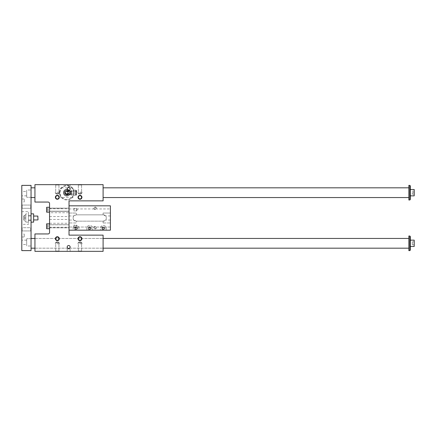 <?xml version="1.0" encoding="UTF-8"?>
<svg xmlns="http://www.w3.org/2000/svg" width="436" height="436" viewBox="0 0 436 436"><rect width="100%" height="100%" fill="white"/><g stroke="black" fill="none" stroke-linecap="round" stroke-linejoin="round"><path stroke-width="0.33" stroke-dasharray="2.18 1.64" d="M69.024 220.044L69.024 213.329L69.024 222.671L69.024 220.044L73.782 220.044A2.921 2.921 0 0 1 73.161 218.245A2.921 2.921 0 0 0 76.082 221.166L103.348 221.166A2.921 2.921 0 0 0 106.27 218.245L106.27 217.755A2.921 2.921 0 0 0 103.348 214.834L76.082 214.834A2.921 2.921 0 0 0 73.161 217.755L73.161 218.245L73.161 217.755A2.921 2.921 0 0 1 73.782 215.956L76.327 214.834L76.327 213.041L69.024 213.041L69.024 208.942L69.024 230.17L69.024 205.83L69.024 230.17L69.024 208.751L69.024 213.329L69.024 213.035L76.327 213.035L76.327 214.834L103.103 214.834L103.103 213.041L110.406 213.035L110.406 208.942L110.406 227.036L110.406 213.035L103.103 213.041L103.103 214.834L105.648 215.956A2.921 2.921 0 0 1 106.27 217.755L106.27 218.245A2.921 2.921 0 0 1 105.648 220.044L103.348 221.166L76.327 221.166L76.327 222.96L69.024 222.96L76.327 222.965L76.327 221.166L73.782 220.044M48.091 202.053L34.945 202.053L34.945 184.651L103.103 184.651L103.103 200.865L69.024 200.865L69.024 235.135L103.103 235.135L103.103 251.349L34.945 251.349L34.945 233.947L48.091 233.947A1.461 1.461 0 0 0 49.551 232.486L49.551 203.514A1.461 1.461 0 0 0 48.091 202.053M66.588 189.469L67.177 189.469M66.833 189.469L67.684 189.469L66.833 189.469M67.177 189.371L66.588 189.371M68.943 190.009L70.207 192.2A3.406 3.406 0 0 1 70.207 193.17A3.406 3.406 0 0 0 70.207 192.2L69.575 191.104A3.166 3.166 0 0 1 66.833 195.846L68.098 195.846A3.406 3.406 0 0 0 68.943 195.361A3.406 3.406 0 0 1 68.098 195.846L66.833 195.846A3.166 3.166 0 0 1 64.092 194.265L63.46 193.17A3.406 3.406 0 0 1 63.46 192.2L64.724 190.009A3.406 3.406 0 0 1 65.569 189.518L66.833 189.518A3.166 3.166 0 0 1 69.575 194.265L68.943 195.361L69.575 194.265A3.166 3.166 0 0 1 64.092 194.265A3.166 3.166 0 0 1 66.833 189.518L68.098 189.518A3.406 3.406 0 0 1 68.943 190.009L69.575 191.104A3.166 3.166 0 0 0 66.833 189.518L68.098 189.518A3.406 3.406 0 0 1 68.943 190.009M70.207 193.17L69.575 194.265L70.207 193.17M65.569 195.846L66.833 195.846L65.569 195.846A3.406 3.406 0 0 1 64.724 195.361A3.406 3.406 0 0 0 65.569 195.846M64.724 195.361L63.46 193.17A3.406 3.406 0 0 1 63.46 192.2L64.724 190.009A3.406 3.406 0 0 1 65.569 189.518L66.833 189.518A3.166 3.166 0 0 0 64.092 194.265L64.724 195.361M66.833 194.876A2.191 2.191 0 0 0 68.73 191.589A2.191 2.191 0 0 0 64.937 191.589A2.191 2.191 0 0 0 66.833 194.876M66.833 196.091A3.406 3.406 0 0 0 69.787 190.979A3.406 3.406 0 0 0 63.879 190.979A3.406 3.406 0 0 0 66.833 196.091A3.406 3.406 0 0 0 69.787 190.979A3.406 3.406 0 0 0 63.879 190.979A3.406 3.406 0 0 0 66.833 196.091M66.833 189.279C67.934 189.393 67.934 189.393 66.833 189.279C67.934 189.393 67.934 189.393 66.833 189.279C65.732 189.393 65.732 189.393 66.833 189.279C65.732 189.393 65.732 189.393 66.833 189.279M69.629 190.739A1.946 1.946 0 0 0 67.945 193.655A1.946 1.946 0 0 0 71.319 193.655A1.946 1.946 0 0 0 69.629 190.739L69.629 190.739C70.31 192.036 70.31 193.333 69.629 194.63C70.31 193.333 70.31 192.036 69.629 190.739L70.588 190.685L70.588 194.685L70.588 190.685L71.64 190.178L71.64 195.186L71.64 190.178L75.619 190.129L75.619 195.241L75.619 190.129M66.833 194.254A1.575 1.575 0 0 0 68.196 191.9A1.575 1.575 0 0 0 65.471 191.9A1.575 1.575 0 0 0 66.833 194.254M66.833 193.78L66.833 194.145A1.461 1.461 0 0 0 68.098 191.954A1.461 1.461 0 0 0 65.569 191.954A1.461 1.461 0 0 0 66.833 194.145L66.833 191.224L67.929 192.685L66.833 193.78A1.095 1.095 0 0 1 65.738 192.685A1.095 1.095 0 0 1 66.833 191.589M67.929 192.685A1.095 1.095 0 0 0 66.288 191.736A1.095 1.095 0 0 0 66.288 193.633A1.095 1.095 0 0 0 67.929 192.685M76.665 192.685L76.665 191.224L76.665 192.685M76.033 194.434L76.033 190.93L76.033 194.434L75.619 194.434L75.619 190.93L75.619 194.434M76.033 194.974L76.153 190.276L76.153 195.094L76.545 195.094L76.545 190.276L76.665 194.974M67.199 185.393L70.12 186.161L67.199 185.393L67.199 184.651L70.12 184.651L67.199 184.651L70.12 184.651L67.199 184.651L67.199 185.393L69.242 185.791A7.303 7.303 0 0 1 71.896 197.944A7.303 7.303 0 0 1 59.852 194.827A7.303 7.303 0 0 1 68.076 185.485L67.471 185.409A7.303 7.303 0 0 0 59.912 195.006A7.303 7.303 0 0 0 71.727 198.102A7.303 7.303 0 0 0 67.471 185.409M66.833 195.944A3.265 3.265 0 0 0 69.656 191.055A3.265 3.265 0 0 0 64.01 191.055A3.265 3.265 0 0 0 66.833 195.944A3.265 3.265 0 0 0 69.656 191.055A3.265 3.265 0 0 0 64.01 191.055A3.265 3.265 0 0 0 66.833 195.944M73.651 192.685A6.818 6.818 0 0 0 63.427 186.782A6.818 6.818 0 0 0 63.427 198.587A6.818 6.818 0 0 0 73.651 192.685M74.136 192.685C73.586 189.709 72.965 188.085 72.278 187.818C74.349 187.469 74.354 197.89 72.278 197.552C72.97 197.285 73.586 195.66 74.136 192.685A7.303 7.303 0 0 0 63.182 186.357A7.303 7.303 0 0 0 63.182 199.007A7.303 7.303 0 0 0 74.136 192.685A7.303 7.303 0 0 0 63.182 186.357A7.303 7.303 0 0 0 63.182 199.007A7.303 7.303 0 0 0 74.136 192.685M103.103 192.685L103.103 187.818L103.103 192.685M103.103 243.315L103.103 238.448L103.103 243.315M69.242 185.791L69.242 187.088L68.076 187.088L68.076 185.485M70.12 186.161L70.12 184.651L70.12 186.161L69.847 186.03M49.551 212.158L46.63 212.158L46.63 207.291L46.63 212.158L46.63 207.291L49.551 207.291L49.551 212.158L49.551 207.291M46.63 209.721L46.63 210.942L46.63 209.721L48.091 209.721L48.091 210.942L48.091 208.506L48.091 210.942L48.091 208.506L48.091 209.721L46.63 209.721L46.63 208.506L48.091 208.506L46.63 208.506L46.63 210.942L48.091 210.942L46.63 210.942L46.63 209.721L48.091 209.721L46.63 209.721M69.242 187.088L68.076 187.088M49.551 212.724L49.551 227.249L49.551 212.724L69.024 212.724M59.53 192.685C60.081 195.66 60.702 197.285 61.389 197.552C59.318 197.9 59.312 187.475 61.389 187.818C60.702 188.085 60.081 189.709 59.53 192.685M34.945 192.685L34.945 197.552L34.945 192.685M34.945 243.315L34.945 238.448L34.945 243.315M49.551 223.276L69.024 223.276M81.597 238.694A1.619 1.619 0 0 0 79.167 237.288A1.619 1.619 0 0 0 79.167 240.094A1.619 1.619 0 0 0 81.597 238.694A1.619 1.619 0 0 1 79.167 240.094A1.619 1.619 0 0 1 79.167 237.288A1.619 1.619 0 0 1 81.597 238.694A1.619 1.619 0 0 0 79.979 237.075A1.619 1.619 0 0 0 78.36 238.694A1.619 1.619 0 0 0 79.979 240.307A1.619 1.619 0 0 0 81.597 238.694M77.984 238.694A1.995 1.995 0 0 0 80.976 240.421A1.995 1.995 0 0 0 80.976 236.961A1.995 1.995 0 0 0 77.984 238.694A1.995 1.995 0 0 0 80.976 240.421A1.995 1.995 0 0 0 80.976 236.961A1.995 1.995 0 0 0 77.984 238.694M58.958 238.694A1.619 1.619 0 0 1 56.533 240.094A1.619 1.619 0 0 1 56.533 237.288A1.619 1.619 0 0 1 58.958 238.694A1.619 1.619 0 0 0 56.533 237.288A1.619 1.619 0 0 0 56.533 240.094A1.619 1.619 0 0 0 58.958 238.694A1.619 1.619 0 0 0 57.339 237.075A1.619 1.619 0 0 0 55.721 238.694A1.619 1.619 0 0 0 57.339 240.307A1.619 1.619 0 0 0 58.958 238.694M55.345 238.694A1.995 1.995 0 0 0 58.337 240.421A1.995 1.995 0 0 0 58.337 236.961A1.995 1.995 0 0 0 55.345 238.694A1.995 1.995 0 0 0 58.337 240.421A1.995 1.995 0 0 0 58.337 236.961A1.995 1.995 0 0 0 55.345 238.694M81.597 197.306A1.619 1.619 0 0 0 79.167 195.906A1.619 1.619 0 0 0 79.167 198.712A1.619 1.619 0 0 0 81.597 197.306A1.619 1.619 0 0 1 79.167 198.712A1.619 1.619 0 0 1 79.167 195.906A1.619 1.619 0 0 1 81.597 197.306A1.619 1.619 0 0 1 79.979 198.925A1.619 1.619 0 0 1 78.36 197.306A1.619 1.619 0 0 1 79.979 195.693A1.619 1.619 0 0 1 81.597 197.306M77.984 197.306A1.995 1.995 0 0 1 80.976 195.579A1.995 1.995 0 0 1 80.976 199.039A1.995 1.995 0 0 1 77.984 197.306A1.995 1.995 0 0 1 80.976 195.579A1.995 1.995 0 0 1 80.976 199.039A1.995 1.995 0 0 1 77.984 197.306M58.958 197.306A1.619 1.619 0 0 0 56.533 195.906A1.619 1.619 0 0 0 56.533 198.712A1.619 1.619 0 0 0 58.958 197.306A1.619 1.619 0 0 1 56.533 198.712A1.619 1.619 0 0 1 56.533 195.906A1.619 1.619 0 0 1 58.958 197.306A1.619 1.619 0 0 1 57.339 198.925A1.619 1.619 0 0 1 55.721 197.306A1.619 1.619 0 0 1 57.339 195.693A1.619 1.619 0 0 1 58.958 197.306M55.345 197.306A1.995 1.995 0 0 1 58.337 195.579A1.995 1.995 0 0 1 58.337 199.039A1.995 1.995 0 0 1 55.345 197.306A1.995 1.995 0 0 1 58.337 195.579A1.995 1.995 0 0 1 58.337 199.039A1.995 1.995 0 0 1 55.345 197.306M70.12 246.967A1.461 1.461 0 0 1 67.929 248.231A1.461 1.461 0 0 1 67.929 245.702A1.461 1.461 0 0 1 70.12 246.967M70.12 189.033A1.461 1.461 0 0 0 67.929 187.769A1.461 1.461 0 0 0 67.929 190.298A1.461 1.461 0 0 0 70.12 189.033M49.551 223.842L49.551 228.709L49.551 223.842M81.924 251.349L78.033 251.349L81.924 251.349L78.033 251.349L81.924 251.349L81.597 251.022L78.36 251.022L81.597 251.022L78.36 251.022L81.597 251.022L81.924 251.349M59.285 251.349L55.394 251.349L59.285 251.349L55.394 251.349L59.285 251.349L58.958 251.022L55.721 251.022L58.958 251.022L55.721 251.022L58.958 251.022L59.285 251.349M70.12 251.349L67.199 251.349L70.12 251.349L67.199 251.349L70.12 251.349L70.12 248.912L67.199 248.912L70.12 248.912L67.199 248.912L70.12 248.912L70.12 251.349M78.033 184.651L81.924 184.651L78.033 184.651L81.924 184.651L78.033 184.651L78.36 184.978L81.597 184.978L78.36 184.978L78.033 184.651M55.394 184.651L59.285 184.651L55.394 184.651L59.285 184.651L55.394 184.651L55.721 184.978L58.958 184.978L55.721 184.978L55.394 184.651M57.339 243.849L59.334 243.849L57.339 243.849M58.958 242.296L55.721 242.296L58.958 242.296L55.721 242.296L58.958 242.296L58.958 242.977L55.721 242.977L58.958 242.977L58.958 242.296L57.339 241.708L58.958 242.296M57.339 242.977L59.334 242.977L57.339 242.977M79.979 243.849L81.973 243.849L79.979 243.849M81.597 242.296L78.36 242.296L81.597 242.296L78.36 242.296L81.597 242.296L81.597 242.977L78.36 242.977L81.597 242.977L81.597 242.296L79.979 241.708L81.597 242.296M79.979 242.977L81.973 242.977L79.979 242.977M57.339 192.151L59.334 192.151L57.339 192.151M55.721 193.704L58.958 193.704L55.721 193.704L58.958 193.704L55.721 193.704L55.721 193.023L58.958 193.023L55.721 193.023L55.721 193.704L57.339 194.293L55.721 193.704M57.339 193.023L59.334 193.023L57.339 193.023M79.979 192.151L81.973 192.151L79.979 192.151M78.36 193.704L81.597 193.704L78.36 193.704L81.597 193.704L78.36 193.704L78.36 193.023L81.597 193.023L78.36 193.023L78.36 193.704L79.979 194.293L78.36 193.704M79.979 193.023L81.973 193.023L79.979 193.023M46.63 228.709L46.63 223.842M46.63 226.279L46.63 225.058L46.63 227.494L46.63 226.279L48.091 226.279L48.091 227.494L48.091 225.058L48.091 226.279L46.63 226.279M46.63 225.058L48.091 225.058L46.63 225.058M46.63 227.494L48.091 227.494L46.63 227.494M46.63 208.506L48.091 208.506L46.63 208.506M46.63 210.942L48.091 210.942L46.63 210.942M69.024 230.17L110.406 230.17L106.27 230.17L106.27 228.322A2.921 2.921 0 0 0 103.348 225.401A2.921 2.921 0 0 0 100.427 228.322L100.427 230.17L106.27 230.17L106.27 228.322A2.921 2.921 0 0 0 103.348 225.401A2.921 2.921 0 0 0 100.427 228.322L100.427 230.17L92.639 230.17L92.639 228.322A2.921 2.921 0 0 0 89.718 225.401A2.921 2.921 0 0 0 86.797 228.322L86.797 230.17L92.639 230.17L92.639 228.322A2.921 2.921 0 0 0 89.718 225.401A2.921 2.921 0 0 0 86.797 228.322L86.797 230.17L79.003 230.17L79.003 228.322A2.921 2.921 0 0 0 76.082 225.401A2.921 2.921 0 0 0 73.161 228.322L73.161 230.17L79.003 230.17L79.003 228.322A2.921 2.921 0 0 0 76.082 225.401A2.921 2.921 0 0 0 73.161 228.322L73.161 230.17L69.024 230.17L110.406 230.17L110.406 205.83L69.024 205.83M110.406 227.036L69.024 227.036L110.406 227.036M103.103 222.96L103.103 221.166L103.103 222.965L110.406 222.965L103.103 222.96M93.854 227.739A1.215 1.215 0 0 1 95.68 226.682A1.215 1.215 0 0 1 95.68 228.791A1.215 1.215 0 0 1 93.854 227.739M93.854 208.261A1.215 1.215 0 0 0 95.68 209.318A1.215 1.215 0 0 0 95.68 207.209A1.215 1.215 0 0 0 93.854 208.261M75.112 228.322A0.976 0.976 0 0 1 76.573 227.478A0.976 0.976 0 0 1 76.573 229.167A0.976 0.976 0 0 1 75.112 228.322M88.742 228.322A0.976 0.976 0 0 1 90.203 227.478A0.976 0.976 0 0 1 90.203 229.167A0.976 0.976 0 0 1 88.742 228.322M102.373 228.322A0.976 0.976 0 0 1 103.833 227.478A0.976 0.976 0 0 1 103.833 229.167A0.976 0.976 0 0 1 102.373 228.322M102.253 228.322A1.095 1.095 0 0 1 103.893 227.374A1.095 1.095 0 0 1 103.893 229.271A1.095 1.095 0 0 1 102.253 228.322A1.095 1.095 0 0 0 103.348 229.418A1.095 1.095 0 0 0 104.444 228.322A1.095 1.095 0 0 0 103.348 227.227A1.095 1.095 0 0 0 102.253 228.322M88.622 228.322A1.095 1.095 0 0 1 90.263 227.374A1.095 1.095 0 0 1 90.263 229.271A1.095 1.095 0 0 1 88.622 228.322A1.095 1.095 0 0 0 89.718 229.418A1.095 1.095 0 0 0 90.813 228.322A1.095 1.095 0 0 0 89.718 227.227A1.095 1.095 0 0 0 88.622 228.322M74.987 228.322A1.095 1.095 0 0 1 76.632 227.374A1.095 1.095 0 0 1 76.632 229.271A1.095 1.095 0 0 1 74.987 228.322A1.095 1.095 0 0 0 76.082 229.418A1.095 1.095 0 0 0 77.177 228.322A1.095 1.095 0 0 0 76.082 227.227A1.095 1.095 0 0 0 74.987 228.322M74.382 228.322A1.706 1.706 0 0 1 76.938 226.845A1.706 1.706 0 0 1 76.938 229.799A1.706 1.706 0 0 1 74.382 228.322A1.706 1.706 0 0 0 76.938 229.799A1.706 1.706 0 0 0 76.938 226.845A1.706 1.706 0 0 0 74.382 228.322M88.012 228.322A1.706 1.706 0 0 1 90.568 226.845A1.706 1.706 0 0 1 90.568 229.799A1.706 1.706 0 0 1 88.012 228.322A1.706 1.706 0 0 0 90.568 229.799A1.706 1.706 0 0 0 90.568 226.845A1.706 1.706 0 0 0 88.012 228.322M101.643 228.322A1.706 1.706 0 0 1 104.199 226.845A1.706 1.706 0 0 1 104.199 229.799A1.706 1.706 0 0 1 101.643 228.322A1.706 1.706 0 0 0 104.199 229.799A1.706 1.706 0 0 0 104.199 226.845A1.706 1.706 0 0 0 101.643 228.322M94.067 208.261A1.008 1.008 0 0 0 95.571 209.133A1.008 1.008 0 0 0 95.571 207.389A1.008 1.008 0 0 0 94.067 208.261A1.008 1.008 0 0 1 95.571 207.389A1.008 1.008 0 0 1 95.571 209.133A1.008 1.008 0 0 1 94.067 208.261M94.067 227.739A1.008 1.008 0 0 1 95.571 226.867A1.008 1.008 0 0 1 95.571 228.611A1.008 1.008 0 0 1 94.067 227.739A1.008 1.008 0 0 0 95.571 228.611A1.008 1.008 0 0 0 95.571 226.867A1.008 1.008 0 0 0 94.067 227.739M75.352 228.742L75.352 227.897L76.082 227.478L76.812 227.897L76.812 228.742L76.082 229.167L75.352 228.742L76.082 229.167L76.812 228.742L76.812 227.897L76.082 227.478L75.352 227.897L75.352 228.742M77.058 228.322A0.976 0.976 0 0 0 75.597 227.478A0.976 0.976 0 0 0 75.597 229.167A0.976 0.976 0 0 0 77.058 228.322M88.988 228.742L88.988 227.897L89.718 227.478L90.448 227.897L90.448 228.742L89.718 229.167L88.988 228.742L89.718 229.167L90.448 228.742L90.448 227.897L89.718 227.478L88.988 227.897L88.988 228.742M90.688 228.322A0.976 0.976 0 0 0 89.227 227.478A0.976 0.976 0 0 0 89.227 229.167A0.976 0.976 0 0 0 90.688 228.322M102.618 228.742L102.618 227.897L103.348 227.478L104.079 227.897L104.079 228.742L103.348 229.167L102.618 228.742L103.348 229.167L104.079 228.742L104.079 227.897L103.348 227.478L102.618 227.897L102.618 228.742M104.318 228.322A0.976 0.976 0 0 0 102.858 227.478A0.976 0.976 0 0 0 102.858 229.167A0.976 0.976 0 0 0 104.318 228.322M66.833 194.363A1.679 1.679 0 0 0 68.288 191.845A1.679 1.679 0 0 0 65.378 191.845A1.679 1.679 0 0 0 66.833 194.363M66.833 195.115A2.436 2.436 0 0 0 68.943 191.469A2.436 2.436 0 0 0 64.724 191.469A2.436 2.436 0 0 0 66.833 195.115A2.436 2.436 0 0 1 64.397 192.685A2.436 2.436 0 0 1 66.833 190.249A2.436 2.436 0 0 1 69.27 192.685A2.436 2.436 0 0 1 66.833 195.115M76.611 210.92L76.611 208.528L76.611 210.92L76.611 208.528L76.611 210.92L77.303 209.721L76.611 210.92L74.867 210.92L76.611 210.92M73.891 210.92L74.867 210.92L73.891 210.92L73.891 208.528L73.891 210.92M49.551 209.721L49.551 211.307L49.551 209.721M69.024 209.721L69.024 211.307L69.024 208.261L69.024 211.182L49.551 211.182L49.551 208.261L49.551 211.182L49.551 208.261L49.551 211.182L69.024 211.182L69.024 208.141L69.024 211.307L69.024 209.721M76.611 225.08L76.611 227.472L76.611 225.08L77.303 226.279L76.611 227.472L73.891 227.472L73.891 225.08L76.611 225.08M73.891 225.08L73.891 227.472M49.551 226.279L49.551 224.693L49.551 226.279M69.024 227.739L69.024 224.693L69.024 227.859L69.024 224.818L69.024 227.739L49.551 227.739L49.551 224.818L49.551 227.739M75.292 228.322A0.79 0.79 0 0 1 76.48 227.636A0.79 0.79 0 0 1 76.48 229.004A0.79 0.79 0 0 1 75.292 228.322M76.872 228.322A0.79 0.79 0 0 0 75.69 227.636A0.79 0.79 0 0 0 75.69 229.004A0.79 0.79 0 0 0 76.872 228.322M88.928 228.322A0.79 0.79 0 0 1 90.11 227.636A0.79 0.79 0 0 1 90.11 229.004A0.79 0.79 0 0 1 88.928 228.322M90.503 228.322A0.79 0.79 0 0 0 89.32 227.636A0.79 0.79 0 0 0 89.32 229.004A0.79 0.79 0 0 0 90.503 228.322M102.558 228.322A0.79 0.79 0 0 1 103.741 227.636A0.79 0.79 0 0 1 103.741 229.004A0.79 0.79 0 0 1 102.558 228.322M104.139 228.322A0.79 0.79 0 0 0 102.951 227.636A0.79 0.79 0 0 0 102.951 229.004A0.79 0.79 0 0 0 104.139 228.322M410.303 199.497L410.303 185.867M21.8 250.618L31.049 250.618L31.049 185.382L21.8 185.382L21.8 250.618M414.2 191.224L412.254 191.224L412.254 194.145L412.254 191.224L414.2 191.224L414.2 192.685L412.254 192.685L414.2 192.685L414.2 191.224M414.2 240.154L414.2 246.482M410.303 240.154L410.303 246.482L410.303 240.154M410.303 250.133L410.303 236.503M33.632 222.137L33.632 213.863M33.632 218L33.632 216.054L33.632 218M409.818 250.618L409.818 236.012M414.2 243.315L414.2 241.855L414.2 244.776L414.2 243.315L412.254 243.315L412.254 244.776L412.254 241.855L412.254 243.315L414.2 243.315M408.843 248.182L408.843 238.448L408.843 248.182M408.843 250.618L408.843 236.012M408.843 199.988L408.843 185.382M408.843 187.818L408.843 197.552L408.843 187.818M409.818 199.988L409.818 185.382M414.2 241.855L412.254 241.855L414.2 241.855M414.2 244.776L412.254 244.776L414.2 244.776M414.2 194.145L412.254 194.145L414.2 194.145L414.2 192.685L414.2 194.145M38.014 216.245L38.014 219.755M25.838 213.863L25.838 222.137L25.838 213.863L28.422 213.863L28.422 222.137L28.422 213.863M25.838 218L25.838 214.594L25.838 218M24.966 216.785L24.966 219.215L24.966 216.785L23.697 216.785L23.697 218L23.697 216.785L24.966 216.785M31.049 213.863L31.049 222.137L31.049 213.863M21.8 224.327L21.8 211.673L21.8 224.327L28.422 224.327L28.422 211.673L28.422 224.327M21.8 227.374L21.8 231.265L21.8 227.374L21.8 231.265L21.8 227.374L22.127 227.701L22.127 230.938L22.127 227.701L21.8 227.374M21.8 208.626L21.8 204.735L21.8 208.626L21.8 204.735L21.8 208.626L22.127 208.299L22.127 205.062L22.127 208.299L21.8 208.626M22.127 227.701L22.127 230.938L22.127 227.701L30.722 227.701L30.722 230.938L30.722 227.701L30.722 229.32L31.049 227.374L31.049 231.265L31.049 227.374L31.049 231.265L31.049 227.374L30.722 227.701L22.127 227.701M22.127 208.299L22.127 205.062L22.127 208.299L30.722 208.299L30.722 205.062L30.722 208.299L31.049 208.626L31.049 204.735L31.049 208.626L31.049 204.735L31.049 208.626L30.722 208.299L22.127 208.299M30.722 229.32L30.722 230.938L30.722 229.32M21.8 234.067L21.8 236.988L21.8 234.067L24.236 234.067L24.236 236.988L24.236 234.067M21.8 201.933L21.8 199.012L21.8 201.933L24.236 201.933L24.236 199.012L24.236 201.933M31.049 245.991L31.049 238.694L31.049 245.991L26.667 245.991L26.667 238.694L26.667 245.991L26.667 238.694L26.667 245.991L31.049 245.991L31.049 238.694L31.049 245.991M26.667 242.345L26.667 240.154L26.667 244.531L21.8 244.531L21.8 240.154L21.8 244.531L21.8 240.154L21.8 244.531L26.667 244.531L26.667 240.154L26.667 242.345M31.049 190.009L31.049 197.306L31.049 190.009L26.667 190.009L26.667 197.306L26.667 190.009L26.667 197.306L26.667 190.009L31.049 190.009L31.049 197.306L31.049 190.009M26.667 193.655L26.667 195.846L26.667 191.469L21.8 191.469L21.8 195.846L21.8 191.469L21.8 195.846L21.8 191.469L26.667 191.469L26.667 195.846L26.667 193.655M31.049 248.182L31.049 238.448L31.049 248.182M31.049 187.818L31.049 197.552L31.049 187.818M23.697 218L24.966 218L23.697 218L23.697 219.215L23.697 218M61.389 187.818L72.278 187.818M34.945 248.182L103.103 248.182L34.945 248.182M37.818 216.054L37.818 219.946M23.697 216.174L23.697 219.826L23.697 216.174L25.838 214.594A3.515 3.515 0 0 0 23.697 216.174M23.697 219.215L24.966 219.215L23.697 219.215M414.2 189.518L414.2 195.846M28.422 218L28.422 215.444L28.422 218M31.049 218L31.049 215.444L31.049 218M66.833 194.554A1.869 1.869 0 0 0 68.452 191.747A1.869 1.869 0 0 0 65.215 191.747A1.869 1.869 0 0 0 66.833 194.554M70.392 190.739L70.392 194.63L70.392 190.739M69.629 194.63A1.946 1.946 0 0 0 71.319 191.709A1.946 1.946 0 0 0 67.945 191.709A1.946 1.946 0 0 0 69.629 194.63L71.836 195.241L71.836 190.129L71.836 195.241L75.619 195.241M49.551 216.539L69.024 216.539M49.551 219.461L69.024 219.461M69.024 215.956L73.782 215.956M110.406 215.956L105.648 215.956M110.406 220.044L105.648 220.044M76.665 191.224L66.833 191.224A1.461 1.461 0 0 0 65.373 192.685A1.461 1.461 0 0 0 66.833 194.145L76.665 194.145M72.278 197.552L61.389 197.552M34.945 238.448L103.103 238.448L34.945 238.448M49.551 227.249L69.024 227.249M49.551 208.751L69.024 208.751M67.199 251.349L67.199 248.912L67.199 251.349M58.958 251.022L58.958 243.849L58.958 251.022M55.721 251.022L55.721 243.849L55.721 251.022L55.394 251.349L55.721 251.022M55.721 242.977L55.721 242.296L57.339 241.708L55.721 242.296L55.721 242.977M55.345 242.977L55.345 243.849L55.345 242.977M59.334 242.977L59.334 243.849L59.334 242.977M81.597 251.022L81.597 243.849L81.597 251.022M78.36 251.022L78.36 243.849L78.36 251.022L78.033 251.349L78.36 251.022M78.36 242.977L78.36 242.296L79.979 241.708L78.36 242.296L78.36 242.977M77.984 242.977L77.984 243.849L77.984 242.977M81.973 242.977L81.973 243.849L81.973 242.977M55.721 184.978L55.721 192.151L55.721 184.978M58.958 184.978L58.958 192.151L58.958 184.978L59.285 184.651L58.958 184.978M58.958 193.023L58.958 193.704L57.339 194.293L58.958 193.704L58.958 193.023M59.334 193.023L59.334 192.151L59.334 193.023M55.345 193.023L55.345 192.151L55.345 193.023M78.36 184.978L78.36 192.151L78.36 184.978M81.597 184.978L81.597 192.151L81.597 184.978L81.924 184.651L81.597 184.978M81.597 193.023L81.597 193.704L79.979 194.293L81.597 193.704L81.597 193.023M81.973 193.023L81.973 192.151L81.973 193.023M77.984 193.023L77.984 192.151L77.984 193.023M69.024 208.942L110.406 208.942M76.033 190.396L76.665 190.396M75.619 190.93L76.033 190.93M77.303 209.721L76.611 208.528L74.867 208.528L76.611 208.528L77.303 209.721M73.891 208.528L74.867 208.528L73.891 208.528M49.551 211.307L69.024 211.307L49.551 211.307M49.551 208.141L69.024 208.141L49.551 208.141M62.206 208.261L49.551 208.261L62.206 208.261M49.551 227.859L69.024 227.859M49.551 224.693L69.024 224.693M69.024 224.818L49.551 224.818M28.422 222.137L25.838 222.137M21.8 211.673L28.422 211.673M22.127 230.938L21.8 231.265L22.127 230.938L30.722 230.938L31.049 231.265L30.722 230.938L22.127 230.938M22.127 205.062L21.8 204.735L22.127 205.062L30.722 205.062L31.049 204.735L30.722 205.062L22.127 205.062M21.8 236.988L24.236 236.988M21.8 199.012L24.236 199.012M31.049 238.694L26.667 238.694L31.049 238.694M26.667 240.154L21.8 240.154L26.667 240.154M31.049 197.306L26.667 197.306L31.049 197.306M26.667 195.846L21.8 195.846L26.667 195.846M23.697 219.826A3.515 3.515 0 0 0 25.838 221.406M28.422 219.946L31.049 219.946M28.422 216.054L31.049 216.054M28.422 220.556L31.049 220.556M28.422 215.444L31.049 215.444"/><path stroke-width="0.65" d="M48.091 202.053L34.945 202.053L34.945 184.651L103.103 184.651L103.103 200.865L69.024 200.865L69.024 235.135L103.103 235.135L103.103 251.349L34.945 251.349L34.945 233.947L48.091 233.947A1.461 1.461 0 0 0 49.551 232.486L49.551 203.514A1.461 1.461 0 0 0 48.091 202.053M81.924 238.694A1.946 1.946 0 0 0 79.003 237.004A1.946 1.946 0 0 0 79.003 240.378A1.946 1.946 0 0 0 81.924 238.694M59.285 238.694A1.946 1.946 0 0 0 56.364 237.004A1.946 1.946 0 0 0 56.364 240.378A1.946 1.946 0 0 0 59.285 238.694M81.924 197.306A1.946 1.946 0 0 1 79.003 198.996A1.946 1.946 0 0 1 79.003 195.622A1.946 1.946 0 0 1 81.924 197.306M59.285 197.306A1.946 1.946 0 0 1 56.364 198.996A1.946 1.946 0 0 1 56.364 195.622A1.946 1.946 0 0 1 59.285 197.306M70.12 246.967A1.461 1.461 0 0 0 67.929 245.702A1.461 1.461 0 0 0 67.929 248.231A1.461 1.461 0 0 0 70.12 246.967M70.12 189.033A1.461 1.461 0 0 1 67.929 190.298A1.461 1.461 0 0 1 67.929 187.769A1.461 1.461 0 0 1 70.12 189.033M81.597 238.694A1.619 1.619 0 0 1 79.167 240.094A1.619 1.619 0 0 1 79.167 237.288A1.619 1.619 0 0 1 81.597 238.694M58.958 238.694A1.619 1.619 0 0 1 56.533 240.094A1.619 1.619 0 0 1 56.533 237.288A1.619 1.619 0 0 1 58.958 238.694M81.597 197.306A1.619 1.619 0 0 0 79.167 195.906A1.619 1.619 0 0 0 79.167 198.712A1.619 1.619 0 0 0 81.597 197.306M58.958 197.306A1.619 1.619 0 0 0 56.533 195.906A1.619 1.619 0 0 0 56.533 198.712A1.619 1.619 0 0 0 58.958 197.306M49.551 223.842L46.63 223.842L46.63 228.709L49.551 228.709M49.551 207.291L46.63 207.291L46.63 212.158L49.551 212.158M69.024 205.83L110.406 205.83L110.406 230.17L69.024 230.17M409.818 185.382L410.303 185.867L410.303 199.497L409.818 199.988L409.818 185.382L408.843 185.382L408.843 199.988L409.818 199.988M21.8 250.618L31.049 250.618L31.049 185.382L21.8 185.382L21.8 250.618M410.303 246.482L414.2 246.482L414.2 240.154L410.303 240.154M410.303 236.503L410.303 250.133L409.818 250.618L409.818 236.012L410.303 236.503M31.049 213.863L33.632 213.863L33.632 222.137L31.049 222.137M409.818 236.012L408.843 236.012L408.843 250.618L409.818 250.618M38.014 219.755L37.818 216.054L38.014 219.755M31.049 187.818L34.945 187.818M103.103 187.818L408.843 187.818M31.049 248.182L34.945 248.182M103.103 248.182L408.843 248.182M33.632 216.054L37.818 216.054M410.303 195.846L414.2 195.846L414.2 189.518L410.303 189.518M31.049 197.552L34.945 197.552M103.103 197.552L408.843 197.552M31.049 238.448L34.945 238.448M103.103 238.448L408.843 238.448M33.632 219.946L37.818 219.946"/></g></svg>
